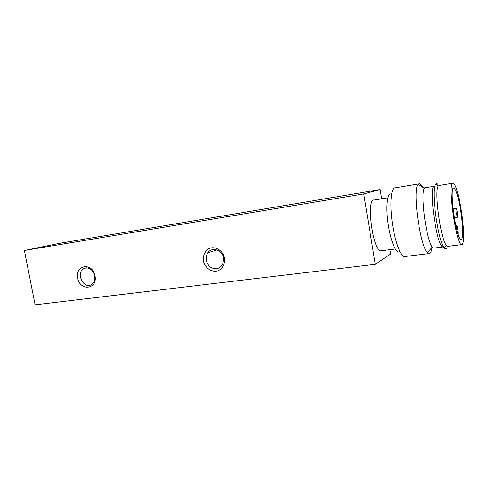 <?xml version="1.0" encoding="UTF-8"?>
<svg xmlns="http://www.w3.org/2000/svg" width="488" height="488" viewBox="0 0 488 488"><rect width="100%" height="100%" fill="white"/><g stroke="black" fill="none" stroke-linecap="round" stroke-linejoin="round"><path stroke-width="0.73" d="M375.266 264.325L35.118 304.811L24.4 250.478L363.743 193.937L375.266 264.325L390.601 254.034L389.894 249.685M24.4 250.478L60.067 243.225L380.152 189.545L381.659 198.836M363.743 193.937L380.152 189.545M381.598 250.74L380.878 250.832C372.863 251.546 365.902 197.914 374.253 200.031L387.862 197.835M224.529 258.06C225.169 263.557 222.693 268.54 218.295 270.694C212.085 272.871 204.942 268.156 203.411 260.946C202.758 255.541 205.131 250.582 209.48 248.355C215.647 246.037 222.973 250.716 224.529 258.06M95.044 275.763C97.673 289.396 80.136 291.549 77.708 278.136C74.963 264.734 92.464 262.099 95.044 275.763M94.642 275.641C95.215 279.484 94.239 282.387 91.713 284.351C83.936 290.14 75.341 273.03 83.771 268.607C88.907 266.826 92.531 269.169 94.642 275.641M223.534 258L222.687 264.331C219.441 269.205 215.269 270.077 210.169 266.948C205.796 262.678 205.015 257.963 207.827 252.814C211.883 246.501 222.412 249.886 223.534 258M460.818 211.554C463.142 226.231 463.301 240.614 460.953 239.724C456.231 240.011 448.801 185.367 453.907 188.087C456.219 189.82 458.519 197.64 460.818 211.554M461.41 211.127C464.167 228.53 464.369 245.684 461.563 244.634C455.957 245.025 447.106 179.889 453.181 183.189C455.456 183.482 459.165 196.377 461.41 211.127M448.167 246.306L447.606 246.379L446.343 245.33C440.542 239.004 433.972 190.235 438.322 186.044L439.359 185.452L452.718 183.262M446.679 248.355C446.008 249.234 445.184 249.039 444.214 247.782C437.901 241.115 430.837 188.63 435.631 184.244C436.303 183.305 437.108 183.421 438.053 184.592L437.382 185.416M434.503 248.014L443.006 246.952C436.528 247.446 427.878 183.098 434.802 186.202M433.887 248.087C426.988 248.642 418.436 184.671 425.768 187.685L434.265 186.288M432.014 247.361C431.435 251.692 430.398 253.772 428.897 253.601L427.47 252.662C419.857 246.355 412.134 188.338 418.326 184.318L419.552 183.787C420.54 183.933 421.62 185.117 422.785 187.337M405.156 256.493L404.29 256.596C400.319 256.285 394.53 240.004 392.096 221.302C389.613 202.599 391.23 187.294 395.213 187.856L418.869 183.897M399.343 251.771C395.951 254.065 390.26 240.004 387.96 222.729C385.593 205.454 387.521 191.735 391.553 194.248M456.243 213.262L457.409 217.215C458.269 217.605 457.024 208.492 456.213 208.504C455.829 208.754 455.841 210.34 456.243 213.262M457.951 234.002C458.476 232.813 457.286 225.273 456.585 225.322L456.335 228.055M83.771 268.607L86.669 267.833M207.827 252.814L216.946 249.929M453.907 188.087L453.517 188.148M461.563 244.634L447.606 246.379M438.322 186.044L435.631 184.244M446.343 245.33L444.214 247.782M424.487 188.49L418.326 184.318M432.399 246.916L427.47 252.662M428.897 253.601L404.29 256.596M395.243 249.002L380.878 250.832M454.298 217.654L457.409 217.215M453.096 208.968L456.146 208.516M455.749 225.432L456.512 225.328"/></g></svg>
